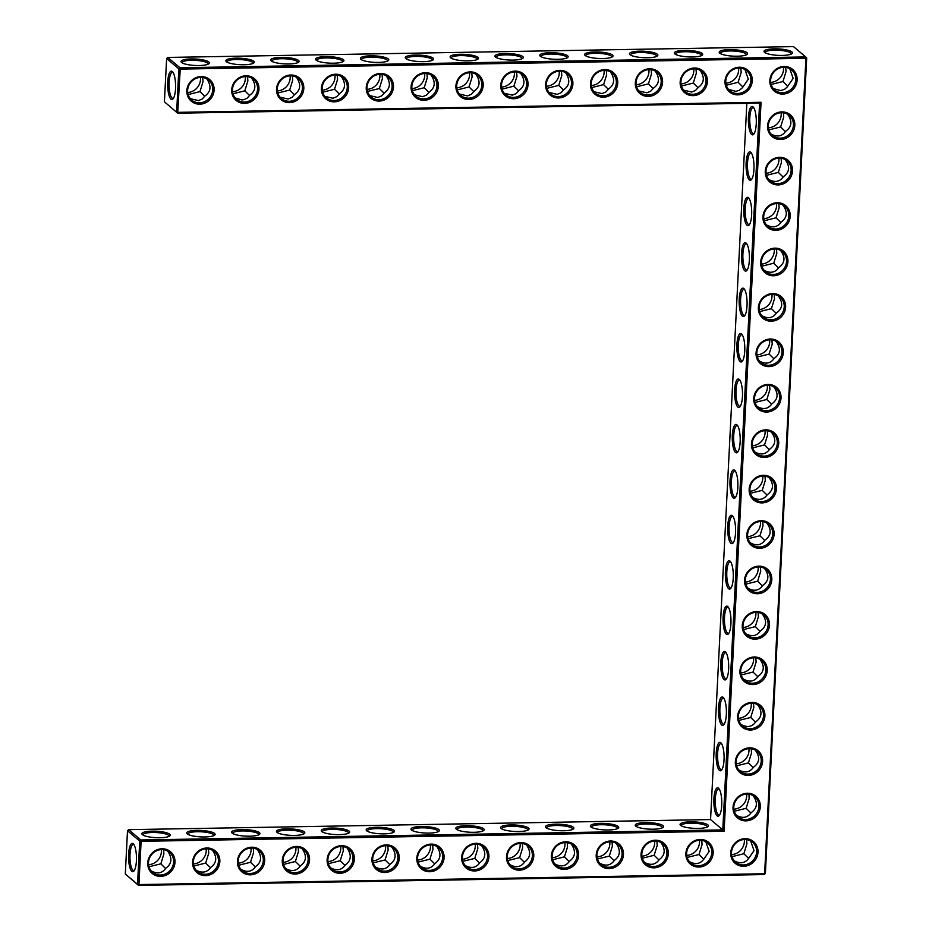 <?xml version="1.0" encoding="UTF-8"?>
<svg xmlns="http://www.w3.org/2000/svg" width="932" height="932" viewBox="0 0 932 932"><rect width="100%" height="100%" fill="white"/><g stroke="black" fill="none" stroke-linecap="round" stroke-linejoin="round"><path stroke-width="1.4" d="M199.786 104.174A14.201 13.246 -49.8 0 1 189.021 83.67A14.201 13.246 -49.8 0 1 212.636 83.251A14.201 13.246 -49.8 0 1 199.786 104.174M199.53 102.823A13.083 12.198 -49.8 0 1 191.736 100.097A13.083 12.198 -49.8 0 1 190.85 82.237A13.083 12.198 -49.8 0 1 208.605 80.105A13.083 12.198 -49.8 0 1 211.785 94.167A13.083 12.198 -49.8 0 1 199.53 102.823M206.776 78.847C211.552 85.907 210.982 91.592 205.04 95.891L202.186 99.037L198.4 100.574L190.349 98.699M164.416 101.786L177.674 113.191L180.225 69.108L805.924 58.273L764.624 873.738L138.926 884.573L141.116 841.328L724.117 831.228L761.048 102.264L178.035 112.353L176.649 112.12L178.851 68.875L166.618 58.541L164.416 101.786L177.674 113.191L759.603 103.103L761.048 102.264M771.277 321.202A14.201 13.246 -49.8 0 1 758.345 307.63A14.201 13.246 -49.8 0 1 772.675 293.58A14.201 13.246 -49.8 0 1 785.618 307.152A14.201 13.246 -49.8 0 1 771.277 321.202M147.734 862.811A14.201 13.246 -49.8 0 1 162.063 848.772A14.201 13.246 -49.8 0 1 174.995 862.345A14.201 13.246 -49.8 0 1 160.665 876.383A14.201 13.246 -49.8 0 1 147.734 862.811M780.48 139.497A14.201 13.246 -49.8 0 1 767.549 125.925A14.201 13.246 -49.8 0 1 781.89 111.887A14.201 13.246 -49.8 0 1 794.821 125.459A14.201 13.246 -49.8 0 1 780.48 139.497M778.185 184.92A14.201 13.246 -49.8 0 1 765.254 171.348A14.201 13.246 -49.8 0 1 779.583 157.31A14.201 13.246 -49.8 0 1 792.515 170.882A14.201 13.246 -49.8 0 1 778.185 184.92M775.878 230.344A14.201 13.246 -49.8 0 1 762.947 216.772A14.201 13.246 -49.8 0 1 777.288 202.733A14.201 13.246 -49.8 0 1 790.219 216.306A14.201 13.246 -49.8 0 1 775.878 230.344M773.583 275.779A14.201 13.246 -49.8 0 1 760.652 262.207A14.201 13.246 -49.8 0 1 774.981 248.157A14.201 13.246 -49.8 0 1 787.913 261.729A14.201 13.246 -49.8 0 1 773.583 275.779M192.575 862.042A14.201 13.246 -49.8 0 1 206.904 847.992A14.201 13.246 -49.8 0 1 219.847 861.564A14.201 13.246 -49.8 0 1 205.506 875.614A14.201 13.246 -49.8 0 1 192.575 862.042M768.982 366.625A14.201 13.246 -49.8 0 1 756.05 353.053A14.201 13.246 -49.8 0 1 770.38 339.003A14.201 13.246 -49.8 0 1 783.311 352.576A14.201 13.246 -49.8 0 1 768.982 366.625M237.427 861.261A14.201 13.246 -49.8 0 1 251.756 847.211A14.201 13.246 -49.8 0 1 264.688 860.784A14.201 13.246 -49.8 0 1 250.359 874.833A14.201 13.246 -49.8 0 1 237.427 861.261M282.268 860.481A14.201 13.246 -49.8 0 1 296.597 846.442A14.201 13.246 -49.8 0 1 309.541 860.015A14.201 13.246 -49.8 0 1 295.199 874.053A14.201 13.246 -49.8 0 1 282.268 860.481M766.675 412.049A14.201 13.246 -49.8 0 1 753.743 398.477A14.201 13.246 -49.8 0 1 768.073 384.427A14.201 13.246 -49.8 0 1 781.016 397.999A14.201 13.246 -49.8 0 1 766.675 412.049M755.176 639.166A14.201 13.246 -49.8 0 1 742.245 625.593A14.201 13.246 -49.8 0 1 756.574 611.555A14.201 13.246 -49.8 0 1 769.506 625.127A14.201 13.246 -49.8 0 1 755.176 639.166M750.575 730.012A14.201 13.246 -49.8 0 1 737.643 716.44A14.201 13.246 -49.8 0 1 751.973 702.402A14.201 13.246 -49.8 0 1 764.904 715.974A14.201 13.246 -49.8 0 1 750.575 730.012M752.87 684.589A14.201 13.246 -49.8 0 1 739.938 671.017A14.201 13.246 -49.8 0 1 754.268 656.978A14.201 13.246 -49.8 0 1 767.211 670.551A14.201 13.246 -49.8 0 1 752.87 684.589M745.973 820.871A14.201 13.246 -49.8 0 1 733.03 807.298A14.201 13.246 -49.8 0 1 747.371 793.249A14.201 13.246 -49.8 0 1 760.302 806.821A14.201 13.246 -49.8 0 1 745.973 820.871M748.268 775.436A14.201 13.246 -49.8 0 1 735.336 761.863A14.201 13.246 -49.8 0 1 749.666 747.825A14.201 13.246 -49.8 0 1 762.597 761.397A14.201 13.246 -49.8 0 1 748.268 775.436M641.041 854.271A14.201 13.246 -49.8 0 1 655.371 840.221A14.201 13.246 -49.8 0 1 668.302 853.794A14.201 13.246 -49.8 0 1 653.973 867.843A14.201 13.246 -49.8 0 1 641.041 854.271M685.882 853.491A14.201 13.246 -49.8 0 1 700.223 839.452A14.201 13.246 -49.8 0 1 713.155 853.025A14.201 13.246 -49.8 0 1 698.825 867.063A14.201 13.246 -49.8 0 1 685.882 853.491M762.073 502.896A14.201 13.246 -49.8 0 1 749.142 489.323A14.201 13.246 -49.8 0 1 763.471 475.273A14.201 13.246 -49.8 0 1 776.414 488.846A14.201 13.246 -49.8 0 1 762.073 502.896M759.778 548.319A14.201 13.246 -49.8 0 1 746.847 534.747A14.201 13.246 -49.8 0 1 761.176 520.697A14.201 13.246 -49.8 0 1 774.108 534.269A14.201 13.246 -49.8 0 1 759.778 548.319M757.471 593.742A14.201 13.246 -49.8 0 1 744.54 580.17A14.201 13.246 -49.8 0 1 758.869 566.132A14.201 13.246 -49.8 0 1 771.812 579.704A14.201 13.246 -49.8 0 1 757.471 593.742M327.12 859.712A14.201 13.246 -49.8 0 1 341.45 845.662A14.201 13.246 -49.8 0 1 354.381 859.234A14.201 13.246 -49.8 0 1 340.052 873.284A14.201 13.246 -49.8 0 1 327.12 859.712M764.38 457.472A14.201 13.246 -49.8 0 1 751.448 443.9A14.201 13.246 -49.8 0 1 765.778 429.85A14.201 13.246 -49.8 0 1 778.709 443.422A14.201 13.246 -49.8 0 1 764.38 457.472M506.507 856.601A14.201 13.246 -49.8 0 1 520.837 842.551A14.201 13.246 -49.8 0 1 533.768 856.124A14.201 13.246 -49.8 0 1 519.439 870.173A14.201 13.246 -49.8 0 1 506.507 856.601M461.655 857.382A14.201 13.246 -49.8 0 1 475.984 843.332A14.201 13.246 -49.8 0 1 488.927 856.904A14.201 13.246 -49.8 0 1 474.586 870.954A14.201 13.246 -49.8 0 1 461.655 857.382M416.814 858.151A14.201 13.246 -49.8 0 1 431.143 844.112A14.201 13.246 -49.8 0 1 444.075 857.685A14.201 13.246 -49.8 0 1 429.745 871.723A14.201 13.246 -49.8 0 1 416.814 858.151M371.961 858.931A14.201 13.246 -49.8 0 1 386.291 844.881A14.201 13.246 -49.8 0 1 399.234 858.454A14.201 13.246 -49.8 0 1 384.893 872.503A14.201 13.246 -49.8 0 1 371.961 858.931M730.735 852.722A14.201 13.246 -49.8 0 1 745.064 838.672A14.201 13.246 -49.8 0 1 757.996 852.244A14.201 13.246 -49.8 0 1 743.666 866.294A14.201 13.246 -49.8 0 1 730.735 852.722M596.2 855.052A14.201 13.246 -49.8 0 1 610.53 841.002A14.201 13.246 -49.8 0 1 623.461 854.574A14.201 13.246 -49.8 0 1 609.132 868.624A14.201 13.246 -49.8 0 1 596.2 855.052M551.348 855.821A14.201 13.246 -49.8 0 1 565.677 841.782A14.201 13.246 -49.8 0 1 578.621 855.355A14.201 13.246 -49.8 0 1 564.279 869.393A14.201 13.246 -49.8 0 1 551.348 855.821M334.32 101.844A14.201 13.246 -49.8 0 1 323.567 81.34A14.201 13.246 -49.8 0 1 347.182 80.921A14.201 13.246 -49.8 0 1 334.32 101.844M379.173 101.064A14.201 13.246 -49.8 0 1 368.408 80.56A14.201 13.246 -49.8 0 1 392.023 80.152A14.201 13.246 -49.8 0 1 379.173 101.064M424.013 100.295A14.201 13.246 -49.8 0 1 413.26 79.779A14.201 13.246 -49.8 0 1 436.875 79.371A14.201 13.246 -49.8 0 1 424.013 100.295M468.866 99.514A14.201 13.246 -49.8 0 1 458.101 78.999A14.201 13.246 -49.8 0 1 481.716 78.591A14.201 13.246 -49.8 0 1 468.866 99.514M513.707 98.734A14.201 13.246 -49.8 0 1 502.954 78.23A14.201 13.246 -49.8 0 1 526.568 77.822A14.201 13.246 -49.8 0 1 513.707 98.734M244.627 103.394A14.201 13.246 -49.8 0 1 233.874 82.89A14.201 13.246 -49.8 0 1 257.488 82.482A14.201 13.246 -49.8 0 1 244.627 103.394M289.479 102.625A14.201 13.246 -49.8 0 1 278.715 82.109A14.201 13.246 -49.8 0 1 302.329 81.701A14.201 13.246 -49.8 0 1 289.479 102.625M603.4 97.184A14.201 13.246 -49.8 0 1 592.647 76.669A14.201 13.246 -49.8 0 1 616.262 76.261A14.201 13.246 -49.8 0 1 603.4 97.184M648.253 96.404A14.201 13.246 -49.8 0 1 637.488 75.9A14.201 13.246 -49.8 0 1 661.103 75.492A14.201 13.246 -49.8 0 1 648.253 96.404M558.559 97.965A14.201 13.246 -49.8 0 1 547.795 77.449A14.201 13.246 -49.8 0 1 571.409 77.041A14.201 13.246 -49.8 0 1 558.559 97.965M782.787 94.074A14.201 13.246 -49.8 0 1 772.034 73.57A14.201 13.246 -49.8 0 1 795.648 73.162A14.201 13.246 -49.8 0 1 782.787 94.074M693.093 95.635A14.201 13.246 -49.8 0 1 682.341 75.119A14.201 13.246 -49.8 0 1 705.955 74.711A14.201 13.246 -49.8 0 1 693.093 95.635M737.946 94.854A14.201 13.246 -49.8 0 1 727.181 74.339A14.201 13.246 -49.8 0 1 750.796 73.931A14.201 13.246 -49.8 0 1 737.946 94.854M204.772 96.322L199.972 91.616L188.124 94.563M173.492 98.186A13.036 3.635 89 0 1 172.933 98.349A13.036 3.635 89 0 1 169.123 82.284A13.036 3.635 89 0 1 172.49 72.277A13.036 3.635 89 0 1 173.049 72.416M208.185 64.157A13.083 2.971 2.9 0 0 208.209 63.982A13.083 2.971 2.9 0 0 191.549 60.289A13.083 2.971 2.9 0 0 182.09 62.654A13.083 2.971 2.9 0 0 182.101 62.84M199.972 91.616L203.025 81.701L202.698 77.496M806.693 57.994L805.924 58.273L805.679 56.922L793.447 46.6L167.748 57.434L179.981 67.756L180.225 69.108L178.851 68.875L179.981 67.756L805.679 56.922L806.693 57.994L765.382 873.459L764.252 874.566L138.553 885.4L137.54 884.328L139.73 841.083L140.86 839.977L722.789 829.899L724.117 831.228M759.603 103.103L722.789 829.899L710.557 819.577L746.835 103.324M125.307 874.006L138.553 885.4L138.926 884.573L137.54 884.328L125.307 874.006L127.498 830.762L139.73 841.083L141.116 841.328L140.86 839.977L128.628 829.655L710.557 819.577M765.382 873.459L764.252 874.566M759.114 307.35A13.083 12.198 130.2 0 0 763.238 317.125A13.083 12.198 130.2 0 0 780.993 315.004A13.083 12.198 130.2 0 0 780.107 297.133A13.083 12.198 130.2 0 0 766.873 295.735A13.083 12.198 130.2 0 0 759.114 307.35M148.503 862.531A13.083 12.198 130.2 0 0 152.615 872.317A13.083 12.198 130.2 0 0 170.381 870.185A13.083 12.198 130.2 0 0 169.496 852.326A13.083 12.198 130.2 0 0 156.25 850.928A13.083 12.198 130.2 0 0 148.503 862.531M768.317 125.645A13.083 12.198 130.2 0 0 772.442 135.42A13.083 12.198 130.2 0 0 790.196 133.299A13.083 12.198 130.2 0 0 789.311 115.44A13.083 12.198 130.2 0 0 776.076 114.03A13.083 12.198 130.2 0 0 768.317 125.645M766.022 171.069A13.083 12.198 130.2 0 0 770.135 180.855A13.083 12.198 130.2 0 0 787.901 178.723A13.083 12.198 130.2 0 0 787.016 160.863A13.083 12.198 130.2 0 0 773.77 159.465A13.083 12.198 130.2 0 0 766.022 171.069M763.716 216.492A13.083 12.198 130.2 0 0 767.84 226.278A13.083 12.198 130.2 0 0 785.594 224.146A13.083 12.198 130.2 0 0 784.709 206.287A13.083 12.198 130.2 0 0 771.475 204.889A13.083 12.198 130.2 0 0 763.716 216.492M761.421 261.927A13.083 12.198 130.2 0 0 765.533 271.701A13.083 12.198 130.2 0 0 783.299 269.569A13.083 12.198 130.2 0 0 782.414 251.71A13.083 12.198 130.2 0 0 769.168 250.312A13.083 12.198 130.2 0 0 761.421 261.927M193.343 861.762A13.083 12.198 130.2 0 0 197.468 871.537A13.083 12.198 130.2 0 0 215.222 869.416A13.083 12.198 130.2 0 0 214.337 851.545A13.083 12.198 130.2 0 0 201.102 850.147A13.083 12.198 130.2 0 0 193.343 861.762M756.819 352.774A13.083 12.198 130.2 0 0 760.931 362.548A13.083 12.198 130.2 0 0 778.698 360.428A13.083 12.198 130.2 0 0 777.812 342.557A13.083 12.198 130.2 0 0 764.566 341.159A13.083 12.198 130.2 0 0 756.819 352.774M238.196 860.982A13.083 12.198 130.2 0 0 242.308 870.756A13.083 12.198 130.2 0 0 260.075 868.636A13.083 12.198 130.2 0 0 259.178 850.776A13.083 12.198 130.2 0 0 245.943 849.367A13.083 12.198 130.2 0 0 238.196 860.982M283.037 860.201A13.083 12.198 130.2 0 0 287.161 869.987A13.083 12.198 130.2 0 0 304.915 867.855A13.083 12.198 130.2 0 0 304.03 849.996A13.083 12.198 130.2 0 0 290.796 848.598A13.083 12.198 130.2 0 0 283.037 860.201M754.512 398.197A13.083 12.198 130.2 0 0 758.636 407.971A13.083 12.198 130.2 0 0 776.391 405.851A13.083 12.198 130.2 0 0 775.506 387.98A13.083 12.198 130.2 0 0 762.271 386.582A13.083 12.198 130.2 0 0 754.512 398.197M743.002 625.314A13.083 12.198 130.2 0 0 747.126 635.088A13.083 12.198 130.2 0 0 764.892 632.968A13.083 12.198 130.2 0 0 763.995 615.108A13.083 12.198 130.2 0 0 750.761 613.699A13.083 12.198 130.2 0 0 743.002 625.314M738.4 716.16A13.083 12.198 130.2 0 0 742.524 725.946A13.083 12.198 130.2 0 0 760.291 723.814A13.083 12.198 130.2 0 0 759.394 705.955A13.083 12.198 130.2 0 0 746.159 704.557A13.083 12.198 130.2 0 0 738.4 716.16M740.707 670.737A13.083 12.198 130.2 0 0 744.831 680.511A13.083 12.198 130.2 0 0 762.586 678.391A13.083 12.198 130.2 0 0 761.7 660.532A13.083 12.198 130.2 0 0 748.454 659.122A13.083 12.198 130.2 0 0 740.707 670.737M733.799 807.019A13.083 12.198 130.2 0 0 737.923 816.793A13.083 12.198 130.2 0 0 755.689 814.661A13.083 12.198 130.2 0 0 754.792 796.802A13.083 12.198 130.2 0 0 741.557 795.404A13.083 12.198 130.2 0 0 733.799 807.019M736.105 761.584A13.083 12.198 130.2 0 0 740.229 771.37A13.083 12.198 130.2 0 0 757.984 769.238A13.083 12.198 130.2 0 0 757.099 751.378A13.083 12.198 130.2 0 0 743.853 749.98A13.083 12.198 130.2 0 0 736.105 761.584M641.81 853.992A13.083 12.198 130.2 0 0 645.934 863.766A13.083 12.198 130.2 0 0 663.689 861.646A13.083 12.198 130.2 0 0 662.803 843.786A13.083 12.198 130.2 0 0 649.557 842.377A13.083 12.198 130.2 0 0 641.81 853.992M686.651 853.211A13.083 12.198 130.2 0 0 690.775 862.997A13.083 12.198 130.2 0 0 708.541 860.865A13.083 12.198 130.2 0 0 707.644 843.006A13.083 12.198 130.2 0 0 694.41 841.596A13.083 12.198 130.2 0 0 686.651 853.211M749.911 489.044A13.083 12.198 130.2 0 0 754.035 498.818A13.083 12.198 130.2 0 0 771.789 496.698A13.083 12.198 130.2 0 0 770.904 478.827A13.083 12.198 130.2 0 0 757.669 477.429A13.083 12.198 130.2 0 0 749.911 489.044M747.615 534.467A13.083 12.198 130.2 0 0 751.728 544.241A13.083 12.198 130.2 0 0 769.494 542.121A13.083 12.198 130.2 0 0 768.597 524.262A13.083 12.198 130.2 0 0 755.363 522.852A13.083 12.198 130.2 0 0 747.615 534.467M745.309 579.89A13.083 12.198 130.2 0 0 749.433 589.665A13.083 12.198 130.2 0 0 767.187 587.544A13.083 12.198 130.2 0 0 766.302 569.685A13.083 12.198 130.2 0 0 753.056 568.275A13.083 12.198 130.2 0 0 745.309 579.89M327.889 859.432A13.083 12.198 130.2 0 0 332.002 869.207A13.083 12.198 130.2 0 0 349.768 867.086A13.083 12.198 130.2 0 0 348.871 849.215A13.083 12.198 130.2 0 0 335.637 847.817A13.083 12.198 130.2 0 0 327.889 859.432M752.217 443.62A13.083 12.198 130.2 0 0 756.33 453.395A13.083 12.198 130.2 0 0 774.096 451.274A13.083 12.198 130.2 0 0 773.211 433.403A13.083 12.198 130.2 0 0 759.964 432.005A13.083 12.198 130.2 0 0 752.217 443.62M507.264 856.322A13.083 12.198 130.2 0 0 511.388 866.096A13.083 12.198 130.2 0 0 529.155 863.976A13.083 12.198 130.2 0 0 528.258 846.116A13.083 12.198 130.2 0 0 515.023 844.707A13.083 12.198 130.2 0 0 507.264 856.322M462.423 857.102A13.083 12.198 130.2 0 0 466.548 866.877A13.083 12.198 130.2 0 0 484.302 864.756A13.083 12.198 130.2 0 0 483.417 846.885A13.083 12.198 130.2 0 0 470.171 845.487A13.083 12.198 130.2 0 0 462.423 857.102M417.571 857.871A13.083 12.198 130.2 0 0 421.695 867.657A13.083 12.198 130.2 0 0 439.461 865.525A13.083 12.198 130.2 0 0 438.564 847.666A13.083 12.198 130.2 0 0 425.33 846.256A13.083 12.198 130.2 0 0 417.571 857.871M372.73 858.652A13.083 12.198 130.2 0 0 376.854 868.426A13.083 12.198 130.2 0 0 394.609 866.306A13.083 12.198 130.2 0 0 393.723 848.446A13.083 12.198 130.2 0 0 380.477 847.037A13.083 12.198 130.2 0 0 372.73 858.652M731.504 852.442A13.083 12.198 130.2 0 0 735.628 862.216A13.083 12.198 130.2 0 0 753.382 860.096A13.083 12.198 130.2 0 0 752.497 842.225A13.083 12.198 130.2 0 0 739.251 840.827A13.083 12.198 130.2 0 0 731.504 852.442M596.958 854.772A13.083 12.198 130.2 0 0 601.082 864.547A13.083 12.198 130.2 0 0 618.848 862.426A13.083 12.198 130.2 0 0 617.951 844.555A13.083 12.198 130.2 0 0 604.717 843.157A13.083 12.198 130.2 0 0 596.958 854.772M552.117 855.541A13.083 12.198 130.2 0 0 556.241 865.327A13.083 12.198 130.2 0 0 573.995 863.195A13.083 12.198 130.2 0 0 573.11 845.336A13.083 12.198 130.2 0 0 559.864 843.926A13.083 12.198 130.2 0 0 552.117 855.541M334.064 100.493A13.083 12.198 -49.8 0 1 326.282 97.767A13.083 12.198 -49.8 0 1 325.385 79.907A13.083 12.198 -49.8 0 1 343.151 77.775A13.083 12.198 -49.8 0 1 346.331 91.837A13.083 12.198 -49.8 0 1 334.064 100.493M378.916 99.712A13.083 12.198 -49.8 0 1 371.122 96.986A13.083 12.198 -49.8 0 1 370.237 79.127A13.083 12.198 -49.8 0 1 387.992 77.007A13.083 12.198 -49.8 0 1 391.172 91.056A13.083 12.198 -49.8 0 1 378.916 99.712M423.757 98.943A13.083 12.198 -49.8 0 1 415.975 96.217A13.083 12.198 -49.8 0 1 415.078 78.346A13.083 12.198 -49.8 0 1 432.844 76.226A13.083 12.198 -49.8 0 1 436.025 90.288A13.083 12.198 -49.8 0 1 423.757 98.943M468.61 98.163A13.083 12.198 -49.8 0 1 460.816 95.437A13.083 12.198 -49.8 0 1 459.93 77.577A13.083 12.198 -49.8 0 1 477.685 75.445A13.083 12.198 -49.8 0 1 480.865 89.507A13.083 12.198 -49.8 0 1 468.61 98.163M513.45 97.382A13.083 12.198 -49.8 0 1 505.668 94.656A13.083 12.198 -49.8 0 1 504.771 76.797A13.083 12.198 -49.8 0 1 522.537 74.676A13.083 12.198 -49.8 0 1 525.706 88.726A13.083 12.198 -49.8 0 1 513.45 97.382M244.37 102.042A13.083 12.198 -49.8 0 1 236.588 99.316A13.083 12.198 -49.8 0 1 235.691 81.457A13.083 12.198 -49.8 0 1 253.457 79.337A13.083 12.198 -49.8 0 1 256.638 93.386A13.083 12.198 -49.8 0 1 244.37 102.042M289.223 101.273A13.083 12.198 -49.8 0 1 281.429 98.547A13.083 12.198 -49.8 0 1 280.544 80.676A13.083 12.198 -49.8 0 1 298.298 78.556A13.083 12.198 -49.8 0 1 301.479 92.618A13.083 12.198 -49.8 0 1 289.223 101.273M603.144 95.833A13.083 12.198 -49.8 0 1 595.362 93.107A13.083 12.198 -49.8 0 1 594.465 75.247A13.083 12.198 -49.8 0 1 612.231 73.115A13.083 12.198 -49.8 0 1 615.4 87.177A13.083 12.198 -49.8 0 1 603.144 95.833M647.996 95.052A13.083 12.198 -49.8 0 1 640.202 92.326A13.083 12.198 -49.8 0 1 639.317 74.467A13.083 12.198 -49.8 0 1 657.072 72.347A13.083 12.198 -49.8 0 1 660.252 86.396A13.083 12.198 -49.8 0 1 647.996 95.052M558.303 96.613A13.083 12.198 -49.8 0 1 550.509 93.887A13.083 12.198 -49.8 0 1 549.624 76.016A13.083 12.198 -49.8 0 1 567.378 73.896A13.083 12.198 -49.8 0 1 570.559 87.957A13.083 12.198 -49.8 0 1 558.303 96.613M782.531 92.722A13.083 12.198 -49.8 0 1 774.737 89.996A13.083 12.198 -49.8 0 1 773.851 72.137A13.083 12.198 -49.8 0 1 791.618 70.017A13.083 12.198 -49.8 0 1 794.786 84.066A13.083 12.198 -49.8 0 1 782.531 92.722M692.837 94.283A13.083 12.198 -49.8 0 1 685.055 91.557A13.083 12.198 -49.8 0 1 684.158 73.686A13.083 12.198 -49.8 0 1 701.924 71.566A13.083 12.198 -49.8 0 1 705.093 85.627A13.083 12.198 -49.8 0 1 692.837 94.283M737.69 93.503A13.083 12.198 -49.8 0 1 729.896 90.777A13.083 12.198 -49.8 0 1 729.01 72.917A13.083 12.198 -49.8 0 1 746.765 70.785A13.083 12.198 -49.8 0 1 749.945 84.847A13.083 12.198 -49.8 0 1 737.69 93.503M200.427 77.403A13.083 12.198 -49.8 0 1 187.693 92.489M167.737 82.039A14.166 3.949 89 0 1 172.548 71.764A14.166 3.949 89 0 1 175.589 85.266A14.166 3.949 89 0 1 173.014 98.862A14.166 3.949 89 0 1 169.1 95.658A14.166 3.949 89 0 1 167.737 82.039M191.305 58.937A14.201 3.227 2.9 0 0 181.379 62.281A14.201 3.227 2.9 0 0 195.044 65.461A14.201 3.227 2.9 0 0 208.954 63.679A14.201 3.227 2.9 0 0 205.075 60.382A14.201 3.227 2.9 0 0 191.305 58.937M249.625 95.553L244.813 90.835L232.965 93.782M245.267 76.622A13.083 12.198 -49.8 0 1 232.534 91.709M244.813 90.835L247.877 80.921L247.539 76.715M253.026 63.388A13.083 2.971 2.9 0 0 253.061 63.201A13.083 2.971 2.9 0 0 236.402 59.508A13.083 2.971 2.9 0 0 226.942 61.885A13.083 2.971 2.9 0 0 226.954 62.06M251.617 78.067C256.405 85.138 255.822 90.812 249.893 95.122L247.027 98.256L243.928 99.666L241.854 99.922L235.19 97.93M748.431 117.362A14.201 3.961 -91 0 0 749.794 131.016A14.201 3.961 -91 0 0 753.72 134.22A14.201 3.961 -91 0 0 756.295 120.589A14.201 3.961 -91 0 0 753.254 107.052A14.201 3.961 -91 0 0 748.431 117.362M746.136 162.785A14.201 3.961 -91 0 0 747.499 176.439A14.201 3.961 -91 0 0 751.425 179.643A14.201 3.961 -91 0 0 754 166.013A14.201 3.961 -91 0 0 750.947 152.475A14.201 3.961 -91 0 0 746.136 162.785M743.829 208.209A14.201 3.961 -91 0 0 745.192 221.863A14.201 3.961 -91 0 0 749.118 225.066A14.201 3.961 -91 0 0 751.693 211.436A14.201 3.961 -91 0 0 748.652 197.899A14.201 3.961 -91 0 0 743.829 208.209M741.523 253.632A14.201 3.961 -91 0 0 742.886 267.286A14.201 3.961 -91 0 0 746.823 270.49A14.201 3.961 -91 0 0 749.398 256.859A14.201 3.961 -91 0 0 746.346 243.322A14.201 3.961 -91 0 0 741.523 253.632M739.227 299.055A14.201 3.961 -91 0 0 740.591 312.721A14.201 3.961 -91 0 0 744.517 315.925A14.201 3.961 -91 0 0 747.091 302.283A14.201 3.961 -91 0 0 744.051 288.745A14.201 3.961 -91 0 0 739.227 299.055M736.921 344.479A14.201 3.961 -91 0 0 738.284 358.144A14.201 3.961 -91 0 0 742.222 361.348A14.201 3.961 -91 0 0 744.796 347.706A14.201 3.961 -91 0 0 741.744 334.169A14.201 3.961 -91 0 0 736.921 344.479M734.626 389.902A14.201 3.961 -91 0 0 735.989 403.568A14.201 3.961 -91 0 0 739.915 406.771A14.201 3.961 -91 0 0 742.489 393.129A14.201 3.961 -91 0 0 739.449 379.604A14.201 3.961 -91 0 0 734.626 389.902M732.319 435.326A14.201 3.961 -91 0 0 733.682 448.991A14.201 3.961 -91 0 0 737.62 452.195A14.201 3.961 -91 0 0 740.194 438.564A14.201 3.961 -91 0 0 737.142 425.027A14.201 3.961 -91 0 0 732.319 435.326M730.024 480.761A14.201 3.961 -91 0 0 731.387 494.414A14.201 3.961 -91 0 0 735.313 497.618A14.201 3.961 -91 0 0 737.888 483.988A14.201 3.961 -91 0 0 734.847 470.45A14.201 3.961 -91 0 0 730.024 480.761M727.717 526.184A14.201 3.961 -91 0 0 729.08 539.838A14.201 3.961 -91 0 0 733.018 543.041A14.201 3.961 -91 0 0 735.593 529.411A14.201 3.961 -91 0 0 732.54 515.874A14.201 3.961 -91 0 0 727.717 526.184M725.422 571.607A14.201 3.961 -91 0 0 726.785 585.261A14.201 3.961 -91 0 0 730.711 588.465A14.201 3.961 -91 0 0 733.286 574.834A14.201 3.961 -91 0 0 730.245 561.297A14.201 3.961 -91 0 0 725.422 571.607M723.116 617.031A14.201 3.961 -91 0 0 724.479 630.684A14.201 3.961 -91 0 0 728.416 633.888A14.201 3.961 -91 0 0 730.991 620.258A14.201 3.961 -91 0 0 727.939 606.72A14.201 3.961 -91 0 0 723.116 617.031M720.82 662.454A14.201 3.961 -91 0 0 722.183 676.108A14.201 3.961 -91 0 0 726.11 679.312A14.201 3.961 -91 0 0 728.684 665.681A14.201 3.961 -91 0 0 725.644 652.144A14.201 3.961 -91 0 0 720.82 662.454M718.514 707.877A14.201 3.961 -91 0 0 719.877 721.531A14.201 3.961 -91 0 0 723.814 724.735A14.201 3.961 -91 0 0 726.389 711.104A14.201 3.961 -91 0 0 723.337 697.567A14.201 3.961 -91 0 0 718.514 707.877M716.219 753.301A14.201 3.961 -91 0 0 717.582 766.954A14.201 3.961 -91 0 0 721.508 770.158A14.201 3.961 -91 0 0 724.082 756.528A14.201 3.961 -91 0 0 721.042 742.99A14.201 3.961 -91 0 0 716.219 753.301M713.912 798.724A14.201 3.961 -91 0 0 715.275 812.378A14.201 3.961 -91 0 0 719.201 815.582A14.201 3.961 -91 0 0 721.776 801.951A14.201 3.961 -91 0 0 718.735 788.414A14.201 3.961 -91 0 0 713.912 798.724M466.105 825.705A14.201 3.227 2.9 0 0 456.191 829.061A14.201 3.227 2.9 0 0 469.856 832.229A14.201 3.227 2.9 0 0 483.766 830.459A14.201 3.227 2.9 0 0 479.887 827.162A14.201 3.227 2.9 0 0 466.105 825.705M510.957 824.937A14.201 3.227 2.9 0 0 501.032 828.28A14.201 3.227 2.9 0 0 514.697 831.461A14.201 3.227 2.9 0 0 528.607 829.678A14.201 3.227 2.9 0 0 524.728 826.381A14.201 3.227 2.9 0 0 510.957 824.937M555.798 824.156A14.201 3.227 2.9 0 0 545.884 827.511A14.201 3.227 2.9 0 0 559.55 830.68A14.201 3.227 2.9 0 0 573.46 828.909A14.201 3.227 2.9 0 0 569.58 825.601A14.201 3.227 2.9 0 0 555.798 824.156M600.651 823.375A14.201 3.227 2.9 0 0 590.725 826.731A14.201 3.227 2.9 0 0 604.39 829.899A14.201 3.227 2.9 0 0 618.3 828.129A14.201 3.227 2.9 0 0 614.421 824.832A14.201 3.227 2.9 0 0 600.651 823.375M645.492 822.607A14.201 3.227 2.9 0 0 635.577 825.95A14.201 3.227 2.9 0 0 649.243 829.131A14.201 3.227 2.9 0 0 663.153 827.348A14.201 3.227 2.9 0 0 659.274 824.051A14.201 3.227 2.9 0 0 645.492 822.607M690.344 821.826A14.201 3.227 2.9 0 0 680.418 825.181A14.201 3.227 2.9 0 0 694.084 828.35A14.201 3.227 2.9 0 0 707.994 826.579A14.201 3.227 2.9 0 0 704.114 823.271A14.201 3.227 2.9 0 0 690.344 821.826M152.184 831.146A14.201 3.227 2.9 0 0 142.258 834.501A14.201 3.227 2.9 0 0 155.924 837.67A14.201 3.227 2.9 0 0 169.834 835.899A14.201 3.227 2.9 0 0 165.954 832.591A14.201 3.227 2.9 0 0 152.184 831.146M197.025 830.365A14.201 3.227 2.9 0 0 187.111 833.721A14.201 3.227 2.9 0 0 200.776 836.889A14.201 3.227 2.9 0 0 214.686 835.119A14.201 3.227 2.9 0 0 210.807 831.822A14.201 3.227 2.9 0 0 197.025 830.365M241.877 829.597A14.201 3.227 2.9 0 0 231.952 832.94A14.201 3.227 2.9 0 0 245.617 836.121A14.201 3.227 2.9 0 0 259.527 834.338A14.201 3.227 2.9 0 0 255.648 831.041A14.201 3.227 2.9 0 0 241.877 829.597M286.718 828.816A14.201 3.227 2.9 0 0 276.804 832.171A14.201 3.227 2.9 0 0 290.469 835.34A14.201 3.227 2.9 0 0 304.38 833.569A14.201 3.227 2.9 0 0 300.5 830.261A14.201 3.227 2.9 0 0 286.718 828.816M331.571 828.035A14.201 3.227 2.9 0 0 321.645 831.391A14.201 3.227 2.9 0 0 335.31 834.559A14.201 3.227 2.9 0 0 349.22 832.789A14.201 3.227 2.9 0 0 345.341 829.492A14.201 3.227 2.9 0 0 331.571 828.035M376.412 827.267A14.201 3.227 2.9 0 0 366.497 830.61A14.201 3.227 2.9 0 0 380.163 833.791A14.201 3.227 2.9 0 0 394.073 832.008A14.201 3.227 2.9 0 0 390.193 828.711A14.201 3.227 2.9 0 0 376.412 827.267M421.264 826.486A14.201 3.227 2.9 0 0 411.338 829.841A14.201 3.227 2.9 0 0 425.004 833.01A14.201 3.227 2.9 0 0 438.914 831.239A14.201 3.227 2.9 0 0 435.034 827.931A14.201 3.227 2.9 0 0 421.264 826.486M128.616 854.26A14.166 3.949 -91 0 0 129.979 867.878A14.166 3.949 -91 0 0 133.893 871.071A14.166 3.949 -91 0 0 136.468 857.475A14.166 3.949 -91 0 0 133.427 843.973A14.166 3.949 -91 0 0 128.616 854.26M505.226 53.497A14.201 3.227 2.9 0 0 495.311 56.852A14.201 3.227 2.9 0 0 508.965 60.021A14.201 3.227 2.9 0 0 522.887 58.25A14.201 3.227 2.9 0 0 518.996 54.941A14.201 3.227 2.9 0 0 505.226 53.497M550.078 52.716A14.201 3.227 2.9 0 0 540.152 56.071A14.201 3.227 2.9 0 0 553.818 59.24A14.201 3.227 2.9 0 0 567.728 57.469A14.201 3.227 2.9 0 0 563.848 54.172A14.201 3.227 2.9 0 0 550.078 52.716M594.919 51.947A14.201 3.227 2.9 0 0 585.005 55.291A14.201 3.227 2.9 0 0 598.659 58.471A14.201 3.227 2.9 0 0 612.58 56.689A14.201 3.227 2.9 0 0 608.689 53.392A14.201 3.227 2.9 0 0 594.919 51.947M639.771 51.167A14.201 3.227 2.9 0 0 629.846 54.522A14.201 3.227 2.9 0 0 643.511 57.691A14.201 3.227 2.9 0 0 657.421 55.92A14.201 3.227 2.9 0 0 653.542 52.611A14.201 3.227 2.9 0 0 639.771 51.167M684.612 50.386A14.201 3.227 2.9 0 0 674.698 53.741A14.201 3.227 2.9 0 0 688.352 56.91A14.201 3.227 2.9 0 0 702.274 55.139A14.201 3.227 2.9 0 0 698.383 51.831A14.201 3.227 2.9 0 0 684.612 50.386M729.465 49.617A14.201 3.227 2.9 0 0 719.539 52.961A14.201 3.227 2.9 0 0 733.204 56.141A14.201 3.227 2.9 0 0 747.115 54.359A14.201 3.227 2.9 0 0 743.235 51.062A14.201 3.227 2.9 0 0 729.465 49.617M774.306 48.837A14.201 3.227 2.9 0 0 764.391 52.192A14.201 3.227 2.9 0 0 778.045 55.361A14.201 3.227 2.9 0 0 791.967 53.59A14.201 3.227 2.9 0 0 788.076 50.281A14.201 3.227 2.9 0 0 774.306 48.837M236.145 58.157A14.201 3.227 2.9 0 0 226.231 61.512A14.201 3.227 2.9 0 0 239.885 64.681A14.201 3.227 2.9 0 0 253.807 62.91A14.201 3.227 2.9 0 0 249.927 59.601A14.201 3.227 2.9 0 0 236.145 58.157M280.998 57.376A14.201 3.227 2.9 0 0 271.072 60.731A14.201 3.227 2.9 0 0 284.738 63.9A14.201 3.227 2.9 0 0 298.648 62.129A14.201 3.227 2.9 0 0 294.768 58.833A14.201 3.227 2.9 0 0 280.998 57.376M325.839 56.607A14.201 3.227 2.9 0 0 315.925 59.951A14.201 3.227 2.9 0 0 329.578 63.131A14.201 3.227 2.9 0 0 343.5 61.349A14.201 3.227 2.9 0 0 339.621 58.052A14.201 3.227 2.9 0 0 325.839 56.607M370.691 55.827A14.201 3.227 2.9 0 0 360.766 59.182A14.201 3.227 2.9 0 0 374.431 62.351A14.201 3.227 2.9 0 0 388.341 60.58A14.201 3.227 2.9 0 0 384.462 57.271A14.201 3.227 2.9 0 0 370.691 55.827M415.532 55.046A14.201 3.227 2.9 0 0 405.618 58.401A14.201 3.227 2.9 0 0 419.272 61.57A14.201 3.227 2.9 0 0 433.194 59.799A14.201 3.227 2.9 0 0 429.303 56.503A14.201 3.227 2.9 0 0 415.532 55.046M460.385 54.277A14.201 3.227 2.9 0 0 450.459 57.621A14.201 3.227 2.9 0 0 464.124 60.801A14.201 3.227 2.9 0 0 478.034 59.019A14.201 3.227 2.9 0 0 474.155 55.722A14.201 3.227 2.9 0 0 460.385 54.277M778.278 295.875C783.323 302.737 782.74 308.422 776.519 312.954C772.873 318.127 767.991 319.047 761.852 315.727M167.655 851.056C172.443 858.092 171.861 863.778 165.931 868.111C162.285 873.307 157.38 874.251 151.229 870.919M787.482 114.182C792.526 121.032 791.944 126.729 785.723 131.261C782.088 136.433 777.195 137.353 771.055 134.033M785.187 159.605C790.231 166.455 789.637 172.152 783.428 176.684C779.781 181.857 774.888 182.777 768.749 179.457M782.88 205.028C787.924 211.879 787.342 217.575 781.121 222.107C777.474 227.28 772.593 228.2 766.453 224.88M780.585 250.452C785.629 257.302 785.035 262.999 778.826 267.531C775.179 272.703 770.286 273.624 764.147 270.303M212.508 850.287C217.284 857.323 216.713 862.997 210.772 867.331C207.125 872.538 202.232 873.47 196.081 870.139M775.983 341.298C781.028 348.16 780.433 353.845 774.224 358.377C770.578 363.55 765.685 364.47 759.545 361.15M257.349 849.506C262.137 856.543 261.554 862.228 255.613 866.562C251.978 871.758 247.073 872.69 240.922 869.358M302.201 848.726C306.978 855.762 306.407 861.448 300.465 865.781C296.819 870.977 291.926 871.921 285.775 868.589M773.677 386.722C778.721 393.584 778.138 399.269 771.917 403.801C768.271 408.973 763.378 409.905 757.25 406.573M762.178 613.85C767.222 620.7 766.628 626.397 760.419 630.929C756.772 636.102 751.879 637.022 745.74 633.702M757.576 704.697C762.609 711.547 762.027 717.244 755.817 721.776C752.171 726.948 747.278 727.869 741.138 724.548M759.871 659.274C764.916 666.124 764.333 671.821 758.112 676.352C754.466 681.525 749.573 682.445 743.433 679.125M752.974 795.544C758.007 802.394 757.425 808.091 751.215 812.622C747.569 817.795 742.676 818.715 736.536 815.395M755.269 750.12C760.314 756.97 759.731 762.667 753.51 767.199C749.864 772.372 744.971 773.292 738.831 769.972M660.963 842.516C665.751 849.553 665.168 855.238 659.239 859.572C655.592 864.768 650.699 865.7 644.536 862.368M705.815 841.736L709.17 851.394L704.079 858.791C700.445 863.987 695.54 864.931 689.389 861.599M769.075 477.568C774.119 484.43 773.537 490.127 767.316 494.647C763.669 499.82 758.776 500.752 752.648 497.42M766.78 522.992C771.824 529.854 771.23 535.551 765.021 540.071C761.374 545.243 756.481 546.175 750.342 542.843M764.473 568.427C769.517 575.277 768.935 580.974 762.714 585.494C759.067 590.678 754.174 591.599 748.035 588.278M347.042 847.957C351.83 854.994 351.248 860.667 345.306 865.001C341.671 870.208 336.767 871.14 330.615 867.808M771.381 432.145C776.426 439.007 775.832 444.692 769.622 449.224C765.976 454.397 761.083 455.329 754.943 451.997M526.429 844.846C531.205 851.883 530.634 857.568 524.693 861.902C521.058 867.098 516.153 868.03 510.002 864.698M481.588 845.627C486.364 852.663 485.782 858.337 479.852 862.671C476.205 867.878 471.312 868.81 465.15 865.479M436.735 846.396C441.523 853.432 440.941 859.118 434.999 863.451C431.365 868.647 426.46 869.591 420.309 866.259M391.894 847.176C396.671 854.213 396.088 859.898 390.159 864.232C386.512 869.428 381.619 870.36 375.456 867.028M750.656 840.967L754.023 850.613L748.932 858.011C745.285 863.218 740.392 864.15 734.23 860.818M616.122 843.297C620.898 850.333 620.328 856.007 614.386 860.341C610.751 865.548 605.847 866.48 599.695 863.149M571.269 844.066C576.058 851.102 575.475 856.788 569.545 861.121C565.899 866.317 561.006 867.261 554.843 863.929M341.31 76.517C346.098 83.577 345.516 89.262 339.586 93.561L336.72 96.707L332.945 98.244L324.884 96.369M386.163 75.737C390.939 82.808 390.368 88.482 384.427 92.792L381.572 95.926L377.786 97.464L369.736 95.6M431.003 74.968C435.792 82.028 435.209 87.713 429.279 92.012L426.413 95.146L422.639 96.695L414.577 94.819M475.856 74.187C480.632 81.247 480.062 86.932 474.12 91.231L471.266 94.377L467.48 95.914L459.429 94.039M520.697 73.407C525.485 80.478 524.902 86.152 518.973 90.462L516.107 93.596L512.332 95.134L504.27 93.27M296.469 77.298C301.246 84.358 300.675 90.043 294.733 94.342L291.879 97.476L288.093 99.025L280.043 97.149M610.39 71.857C615.178 78.917 614.596 84.602 608.666 88.901L605.8 92.047L602.025 93.584L593.964 91.709M655.243 71.077C660.019 78.148 659.448 83.822 653.507 88.132L650.653 91.266L646.866 92.804L638.816 90.94M565.549 72.638C570.326 79.698 569.755 85.383 563.813 89.682L560.959 92.816L557.173 94.365L549.123 92.489M789.777 68.747L793.144 78.381L787.214 87.002L784.616 89.309L780.713 90.567L773.35 88.61M700.083 70.308C704.872 77.368 704.289 83.053 698.359 87.352L695.493 90.486L691.719 92.035L683.657 90.159M744.936 69.527L748.291 79.162L742.373 87.783L739.169 90.416L735.872 91.336L728.509 89.379M167.748 57.434L166.618 58.541M753.755 107.716A13.083 3.646 -91 0 0 753.184 107.564A13.083 3.646 -91 0 0 749.817 117.607A13.083 3.646 -91 0 0 753.639 133.719A13.083 3.646 -91 0 0 754.209 133.544M751.46 153.139A13.083 3.646 -91 0 0 750.889 152.988A13.083 3.646 -91 0 0 747.511 163.03A13.083 3.646 -91 0 0 751.343 179.142A13.083 3.646 -91 0 0 751.903 178.967M749.153 198.563A13.083 3.646 -91 0 0 748.582 198.411A13.083 3.646 -91 0 0 745.216 208.453A13.083 3.646 -91 0 0 749.037 224.565A13.083 3.646 -91 0 0 749.608 224.391M746.858 243.986A13.083 3.646 -91 0 0 746.287 243.835A13.083 3.646 -91 0 0 742.909 253.877A13.083 3.646 -91 0 0 746.742 269.989A13.083 3.646 -91 0 0 747.301 269.814M744.552 289.409A13.083 3.646 -91 0 0 743.981 289.258A13.083 3.646 -91 0 0 740.614 299.3A13.083 3.646 -91 0 0 744.435 315.412A13.083 3.646 -91 0 0 745.006 315.249M742.256 334.833A13.083 3.646 -91 0 0 741.686 334.681A13.083 3.646 -91 0 0 738.307 344.724A13.083 3.646 -91 0 0 742.14 360.835A13.083 3.646 -91 0 0 742.699 360.672M739.95 380.256A13.083 3.646 -91 0 0 739.379 380.105A13.083 3.646 -91 0 0 736.012 390.147A13.083 3.646 -91 0 0 739.833 406.259A13.083 3.646 -91 0 0 740.392 406.096M737.655 425.679A13.083 3.646 -91 0 0 737.084 425.528A13.083 3.646 -91 0 0 733.705 435.57A13.083 3.646 -91 0 0 737.538 451.682A13.083 3.646 -91 0 0 738.097 451.519M735.348 471.103A13.083 3.646 -91 0 0 734.777 470.951A13.083 3.646 -91 0 0 731.41 480.994A13.083 3.646 -91 0 0 735.232 497.106A13.083 3.646 -91 0 0 735.791 496.942M733.053 516.526A13.083 3.646 -91 0 0 732.482 516.386A13.083 3.646 -91 0 0 729.104 526.417A13.083 3.646 -91 0 0 732.925 542.529A13.083 3.646 -91 0 0 733.496 542.366M730.746 561.949A13.083 3.646 -91 0 0 730.175 561.81A13.083 3.646 -91 0 0 726.809 571.84A13.083 3.646 -91 0 0 730.63 587.964A13.083 3.646 -91 0 0 731.189 587.789M728.44 607.384A13.083 3.646 -91 0 0 727.88 607.233A13.083 3.646 -91 0 0 724.502 617.264A13.083 3.646 -91 0 0 728.323 633.387A13.083 3.646 -91 0 0 728.894 633.212M726.144 652.808A13.083 3.646 -91 0 0 725.574 652.656A13.083 3.646 -91 0 0 722.207 662.699A13.083 3.646 -91 0 0 726.028 678.811A13.083 3.646 -91 0 0 726.587 678.636M723.838 698.231A13.083 3.646 -91 0 0 723.279 698.08A13.083 3.646 -91 0 0 719.9 708.122A13.083 3.646 -91 0 0 723.721 724.234A13.083 3.646 -91 0 0 724.292 724.059M721.543 743.654A13.083 3.646 -91 0 0 720.972 743.503A13.083 3.646 -91 0 0 717.605 753.545A13.083 3.646 -91 0 0 721.426 769.657A13.083 3.646 -91 0 0 721.985 769.483M719.236 789.078A13.083 3.646 -91 0 0 718.665 788.926A13.083 3.646 -91 0 0 715.298 798.969A13.083 3.646 -91 0 0 719.12 815.081A13.083 3.646 -91 0 0 719.69 814.906M127.498 830.762L128.628 829.655M482.986 830.936A13.083 2.971 2.9 0 0 483.021 830.762A13.083 2.971 2.9 0 0 466.361 827.057A13.083 2.971 2.9 0 0 456.901 829.433A13.083 2.971 2.9 0 0 456.913 829.62M527.838 830.156A13.083 2.971 2.9 0 0 527.862 829.981A13.083 2.971 2.9 0 0 511.214 826.288A13.083 2.971 2.9 0 0 501.742 828.653A13.083 2.971 2.9 0 0 501.754 828.839M572.679 829.387A13.083 2.971 2.9 0 0 572.714 829.2A13.083 2.971 2.9 0 0 556.055 825.507A13.083 2.971 2.9 0 0 546.595 827.884A13.083 2.971 2.9 0 0 546.606 828.059M617.532 828.606A13.083 2.971 2.9 0 0 617.555 828.432A13.083 2.971 2.9 0 0 600.895 824.727A13.083 2.971 2.9 0 0 591.436 827.103A13.083 2.971 2.9 0 0 591.447 827.29M662.372 827.826A13.083 2.971 2.9 0 0 662.407 827.651A13.083 2.971 2.9 0 0 645.748 823.958A13.083 2.971 2.9 0 0 636.288 826.323A13.083 2.971 2.9 0 0 636.3 826.509M707.225 827.057A13.083 2.971 2.9 0 0 707.248 826.87A13.083 2.971 2.9 0 0 690.589 823.177A13.083 2.971 2.9 0 0 681.129 825.554A13.083 2.971 2.9 0 0 681.141 825.729M169.065 836.377A13.083 2.971 2.9 0 0 169.1 836.19A13.083 2.971 2.9 0 0 152.44 832.497A13.083 2.971 2.9 0 0 142.969 834.874A13.083 2.971 2.9 0 0 142.992 835.049M213.906 835.596A13.083 2.971 2.9 0 0 213.941 835.422A13.083 2.971 2.9 0 0 197.281 831.717A13.083 2.971 2.9 0 0 187.821 834.093A13.083 2.971 2.9 0 0 187.833 834.28M258.758 834.816A13.083 2.971 2.9 0 0 258.793 834.641A13.083 2.971 2.9 0 0 242.134 830.948A13.083 2.971 2.9 0 0 232.662 833.313A13.083 2.971 2.9 0 0 232.685 833.499M303.599 834.047A13.083 2.971 2.9 0 0 303.634 833.86A13.083 2.971 2.9 0 0 286.974 830.167A13.083 2.971 2.9 0 0 277.515 832.544A13.083 2.971 2.9 0 0 277.526 832.719M348.452 833.266A13.083 2.971 2.9 0 0 348.486 833.091A13.083 2.971 2.9 0 0 331.827 829.387A13.083 2.971 2.9 0 0 322.356 831.763A13.083 2.971 2.9 0 0 322.367 831.95M393.292 832.486A13.083 2.971 2.9 0 0 393.327 832.311A13.083 2.971 2.9 0 0 376.668 828.618A13.083 2.971 2.9 0 0 367.208 830.983A13.083 2.971 2.9 0 0 367.22 831.169M438.145 831.717A13.083 2.971 2.9 0 0 438.18 831.53A13.083 2.971 2.9 0 0 421.52 827.837A13.083 2.971 2.9 0 0 412.049 830.214A13.083 2.971 2.9 0 0 412.06 830.389M133.928 844.637A13.036 3.635 -91 0 0 133.369 844.485A13.036 3.635 -91 0 0 130.002 854.493A13.036 3.635 -91 0 0 133.812 870.57A13.036 3.635 -91 0 0 134.383 870.395M522.106 58.728A13.083 2.971 2.9 0 0 522.141 58.541A13.083 2.971 2.9 0 0 505.482 54.848A13.083 2.971 2.9 0 0 496.022 57.225A13.083 2.971 2.9 0 0 496.034 57.4M566.947 57.947A13.083 2.971 2.9 0 0 566.982 57.772A13.083 2.971 2.9 0 0 550.323 54.068A13.083 2.971 2.9 0 0 540.863 56.444A13.083 2.971 2.9 0 0 540.875 56.619M611.8 57.167A13.083 2.971 2.9 0 0 611.835 56.992A13.083 2.971 2.9 0 0 595.175 53.287A13.083 2.971 2.9 0 0 585.704 55.664A13.083 2.971 2.9 0 0 585.727 55.85M656.641 56.398A13.083 2.971 2.9 0 0 656.676 56.211A13.083 2.971 2.9 0 0 640.016 52.518A13.083 2.971 2.9 0 0 630.556 54.895A13.083 2.971 2.9 0 0 630.568 55.07M701.493 55.617A13.083 2.971 2.9 0 0 701.528 55.442A13.083 2.971 2.9 0 0 684.869 51.738A13.083 2.971 2.9 0 0 675.397 54.114A13.083 2.971 2.9 0 0 675.42 54.289M746.334 54.837A13.083 2.971 2.9 0 0 746.369 54.662A13.083 2.971 2.9 0 0 729.709 50.957A13.083 2.971 2.9 0 0 720.25 53.334A13.083 2.971 2.9 0 0 720.261 53.52M791.186 54.068A13.083 2.971 2.9 0 0 791.221 53.881A13.083 2.971 2.9 0 0 774.562 50.188A13.083 2.971 2.9 0 0 765.09 52.565A13.083 2.971 2.9 0 0 765.114 52.74M297.879 62.607A13.083 2.971 2.9 0 0 297.902 62.432A13.083 2.971 2.9 0 0 281.243 58.728A13.083 2.971 2.9 0 0 271.783 61.104A13.083 2.971 2.9 0 0 271.795 61.291M342.72 61.827A13.083 2.971 2.9 0 0 342.755 61.652A13.083 2.971 2.9 0 0 326.095 57.947A13.083 2.971 2.9 0 0 316.635 60.324A13.083 2.971 2.9 0 0 316.647 60.51M387.572 61.058A13.083 2.971 2.9 0 0 387.596 60.871A13.083 2.971 2.9 0 0 370.936 57.178A13.083 2.971 2.9 0 0 361.476 59.555A13.083 2.971 2.9 0 0 361.488 59.73M432.413 60.277A13.083 2.971 2.9 0 0 432.448 60.102A13.083 2.971 2.9 0 0 415.788 56.398A13.083 2.971 2.9 0 0 406.329 58.774A13.083 2.971 2.9 0 0 406.34 58.961M477.266 59.497A13.083 2.971 2.9 0 0 477.289 59.322A13.083 2.971 2.9 0 0 460.629 55.617A13.083 2.971 2.9 0 0 451.17 57.994A13.083 2.971 2.9 0 0 451.181 58.18M776.263 313.373L771.44 308.655L759.627 311.591M774.189 294.524L774.515 298.718L771.44 308.655M778.558 267.95L773.735 263.232L761.922 266.156M163.578 849.716L163.904 853.91L160.852 863.824L165.651 868.542M160.852 863.824L149.004 866.772M785.466 131.68L780.643 126.962L768.83 129.886M783.393 112.819L783.719 117.013L780.643 126.962M787.785 86.233L782.973 81.515L771.125 84.463M783.16 177.103L778.337 172.385L766.523 175.309M781.086 158.242L781.424 162.436L778.337 172.385M780.865 222.527L776.041 217.808L764.228 220.733M778.791 203.677L779.117 207.859L776.041 217.808M776.484 249.1L776.822 253.283L773.735 263.232M208.43 848.936L208.756 853.13L205.692 863.055L210.504 867.762M205.692 863.055L193.856 866.003M773.956 358.797L769.133 354.078L757.32 357.014M771.882 339.947L772.22 344.141L769.133 354.078M253.271 848.155L253.597 852.361L250.545 862.275L255.345 866.981M250.545 862.275L238.697 865.222M298.124 847.386L298.45 851.58L295.386 861.494L300.197 866.212M295.386 861.494L283.549 864.442M771.661 404.22L766.838 399.502L755.025 402.438M769.587 385.37L769.914 389.564L766.838 399.502M760.151 631.348L755.328 626.63L743.515 629.554M758.077 612.487L758.403 616.681L755.328 626.63M762.446 585.925L757.634 581.207L745.821 584.131M755.549 722.195L750.726 717.477L738.913 720.401M753.475 703.334L753.802 707.528L750.726 717.477M757.844 676.772L753.033 672.054L741.208 674.978M755.782 657.91L756.108 662.104L753.033 672.054M750.947 813.042L746.124 808.324L734.311 811.248M748.874 794.192L749.2 798.375L746.124 808.324M753.242 767.619L748.419 762.9L736.606 765.824M751.18 748.769L751.507 752.951L748.419 762.9M612.044 841.946L612.371 846.139L609.318 856.065L614.118 860.772M656.885 841.165L657.223 845.371L654.159 855.285L658.971 859.991M654.159 855.285L642.311 858.232M701.738 840.396L702.064 844.59L699.012 854.504L687.164 857.452M699.012 854.504L703.811 859.222M767.059 495.067L762.236 490.36L750.423 493.284M764.986 476.217L765.312 480.411L762.236 490.36M769.354 449.643L764.531 444.937L752.718 447.861M764.753 540.49L759.929 535.784L748.116 538.708M762.679 521.64L763.005 525.834L759.929 535.784M760.384 567.064L760.71 571.258L757.634 581.207M342.964 846.606L343.291 850.799L340.238 860.725L345.038 865.432M340.238 860.725L328.39 863.673M767.281 430.794L767.607 434.988L764.531 444.937M477.499 844.276L477.836 848.469L474.772 858.395L479.584 863.102M522.351 843.495L522.677 847.701L519.625 857.615L524.425 862.321M519.625 857.615L507.777 860.562M432.658 845.056L432.984 849.25L429.932 859.164L434.731 863.882M474.772 858.395L462.924 861.343M387.805 845.825L388.143 850.031L385.079 859.945L389.891 864.651M429.932 859.164L418.084 862.112M385.079 859.945L373.243 862.892M746.579 839.616L746.916 843.809L743.853 853.735L732.004 856.683M743.853 853.735L748.664 858.442M567.192 842.726L567.53 846.92L564.466 856.834L569.277 861.552M609.318 856.065L597.47 859.013M564.466 856.834L552.618 859.782M339.318 93.992L334.506 89.286L322.658 92.233M294.465 94.773L289.666 90.066L292.718 80.14L292.392 75.946M334.506 89.286L337.57 79.371L337.233 75.166M384.159 93.223L379.359 88.505L367.511 91.453M379.359 88.505L382.411 78.591L382.085 74.385M429.011 92.443L424.2 87.736L412.352 90.672M424.2 87.736L427.264 77.81L426.926 73.616M473.852 91.662L469.052 86.956L457.204 89.903M469.052 86.956L472.105 77.041L471.778 72.836M518.705 90.893L513.893 86.175L502.045 89.123M513.893 86.175L516.957 76.261L516.619 72.055M289.666 90.066L277.818 93.014M608.398 89.332L603.587 84.626L591.738 87.573M563.545 90.113L558.746 85.406L561.798 75.48L561.472 71.286M603.587 84.626L606.65 74.711L606.313 70.506M653.239 88.563L648.439 83.845L636.591 86.793M648.439 83.845L651.491 73.931L651.165 69.725M558.746 85.406L546.898 88.342M742.932 87.002L738.132 82.296L741.185 72.37L740.858 68.176M782.973 81.515L786.026 71.601L785.699 67.395M698.091 87.783L693.28 83.076L681.432 86.012M693.28 83.076L696.344 73.15L696.006 68.956M738.132 82.296L726.284 85.243M290.12 75.841A13.083 12.198 -49.8 0 1 277.387 90.928M759.184 309.506A13.083 12.198 130.2 0 0 771.929 294.419M756.889 354.929A13.083 12.198 130.2 0 0 769.622 339.842M761.491 264.082A13.083 12.198 130.2 0 0 774.224 248.995M148.572 864.698A13.083 12.198 130.2 0 0 161.306 849.611M193.413 863.917A13.083 12.198 130.2 0 0 206.147 848.831M768.399 127.812A13.083 12.198 130.2 0 0 781.133 112.725M766.092 173.236A13.083 12.198 130.2 0 0 778.826 158.149M783.428 67.302A13.083 12.198 -49.8 0 1 770.694 82.389M763.786 218.659A13.083 12.198 130.2 0 0 776.531 203.572M238.266 863.149A13.083 12.198 130.2 0 0 250.999 848.062M754.582 400.352A13.083 12.198 130.2 0 0 767.316 385.277M283.107 862.368A13.083 12.198 130.2 0 0 295.84 847.281M327.959 861.587A13.083 12.198 130.2 0 0 340.693 846.501M752.287 445.787A13.083 12.198 130.2 0 0 765.021 430.7M743.084 627.481A13.083 12.198 130.2 0 0 755.817 612.394M740.777 672.904A13.083 12.198 130.2 0 0 753.51 657.817M745.379 582.057A13.083 12.198 130.2 0 0 758.112 566.971M738.482 718.327A13.083 12.198 130.2 0 0 751.215 703.241M736.175 763.751A13.083 12.198 130.2 0 0 748.909 748.664M733.88 809.174A13.083 12.198 130.2 0 0 746.614 794.087M731.573 854.597A13.083 12.198 130.2 0 0 744.307 839.511M597.039 856.927A13.083 12.198 130.2 0 0 609.773 841.841M641.88 856.159A13.083 12.198 130.2 0 0 654.614 841.072M686.733 855.378A13.083 12.198 130.2 0 0 699.466 840.291M749.98 491.211A13.083 12.198 130.2 0 0 762.714 476.124M747.685 536.634A13.083 12.198 130.2 0 0 760.419 521.547M372.8 860.818A13.083 12.198 130.2 0 0 385.533 845.732M462.493 859.257A13.083 12.198 130.2 0 0 475.227 844.171M507.346 858.489A13.083 12.198 130.2 0 0 520.079 843.402M552.187 857.708A13.083 12.198 130.2 0 0 564.92 842.621M417.653 860.038A13.083 12.198 130.2 0 0 430.386 844.951M334.961 75.073A13.083 12.198 -49.8 0 1 322.227 90.159M379.813 74.292A13.083 12.198 -49.8 0 1 367.08 89.379M424.654 73.511A13.083 12.198 -49.8 0 1 411.921 88.598M469.507 72.743A13.083 12.198 -49.8 0 1 456.773 87.829M514.347 71.962A13.083 12.198 -49.8 0 1 501.614 87.049M559.2 71.181A13.083 12.198 -49.8 0 1 546.467 86.268M604.041 70.413A13.083 12.198 -49.8 0 1 591.307 85.499M648.893 69.632A13.083 12.198 -49.8 0 1 636.16 84.719M693.734 68.852A13.083 12.198 -49.8 0 1 681.001 83.938M738.587 68.083A13.083 12.198 -49.8 0 1 725.853 83.169"/></g></svg>
